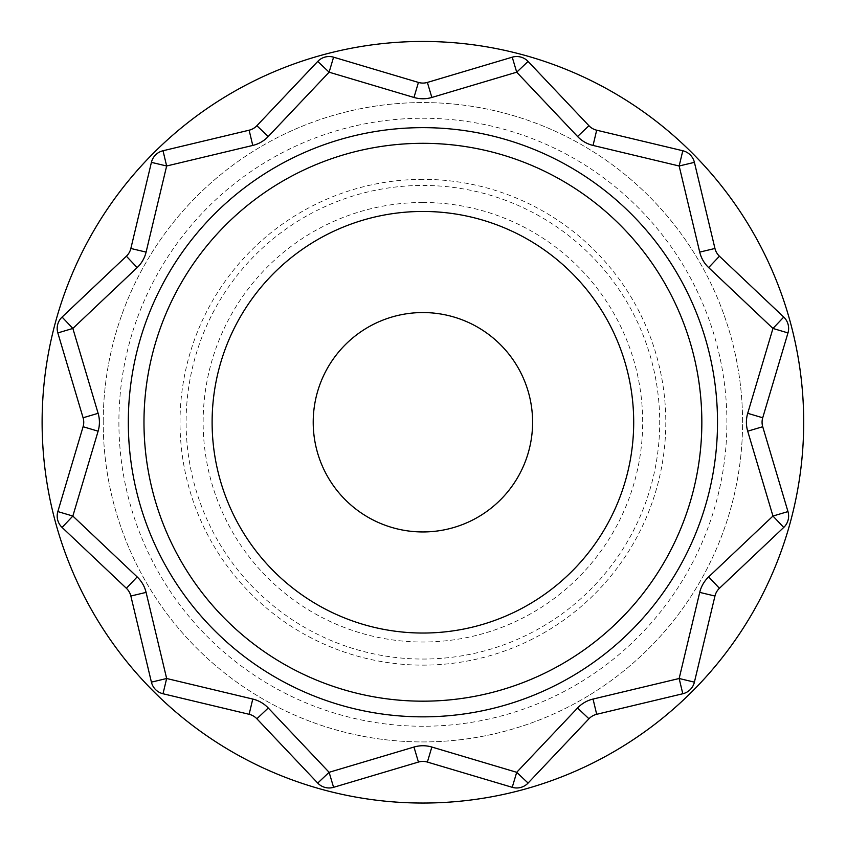 <?xml version="1.0" encoding="UTF-8"?>
<svg xmlns="http://www.w3.org/2000/svg" width="846" height="846" viewBox="0 0 846 846"><rect width="100%" height="100%" fill="white"/><g stroke="black" fill="none" stroke-linecap="round" stroke-linejoin="round"><path stroke-width="0.63" stroke-dasharray="4.23 3.17" d="M103.223 422.249A319.682 319.682 0 0 1 582.746 145.396A319.682 319.682 0 0 1 582.746 699.103A319.682 319.682 0 0 1 103.223 422.249A319.682 319.682 0 0 0 582.746 699.103A319.682 319.682 0 0 0 582.746 145.396A319.682 319.682 0 0 0 103.223 422.249M118.895 422.249A304.01 304.01 0 0 0 574.91 685.524A304.01 304.01 0 0 0 574.91 158.974A304.01 304.01 0 0 0 118.895 422.249M422.905 179.352A242.897 242.897 0 0 0 212.558 543.692A242.897 242.897 0 0 0 633.263 543.692A242.897 242.897 0 0 0 422.905 179.352M422.905 312.555A109.694 109.694 0 0 1 532.599 422.249A109.694 109.694 0 0 1 422.905 531.944A109.694 109.694 0 0 1 313.21 422.249A109.694 109.694 0 0 1 422.905 312.555M787.975 332.922L762.722 417.776A15.672 15.672 0 0 0 762.722 426.722L787.975 511.576M528.084 783.068L588.943 718.772A15.672 15.672 0 0 1 596.684 714.299L682.796 693.752A15.672 15.672 0 0 0 694.407 682.14L714.955 596.028A15.672 15.672 0 0 1 719.428 588.287L783.734 527.428M333.578 787.319L418.432 762.066A15.672 15.672 0 0 1 427.378 762.066L512.232 787.319M151.413 682.14A15.672 15.672 0 0 0 163.014 693.752L249.126 714.299A15.672 15.672 0 0 1 256.867 718.772L317.726 783.068M130.855 596.028A15.672 15.672 0 0 0 126.382 588.287L62.086 527.428A15.672 15.672 0 0 1 57.835 511.576L83.088 426.722A15.672 15.672 0 0 0 83.088 417.776L57.835 332.922M317.726 61.43L256.867 125.726A15.672 15.672 0 0 1 249.126 130.199L163.014 150.747A15.672 15.672 0 0 0 151.413 162.358L130.855 248.47A15.672 15.672 0 0 1 126.382 256.211L62.086 317.07M418.432 82.432A15.672 15.672 0 0 0 427.378 82.432L512.232 57.179M783.734 317.07L719.428 256.211A15.672 15.672 0 0 1 714.955 248.47L694.407 162.358A15.672 15.672 0 0 0 682.796 150.747L596.684 130.199A15.672 15.672 0 0 1 588.943 125.726L528.084 61.43M701.842 422.249A278.937 278.937 0 0 1 283.442 663.814A278.937 278.937 0 0 1 283.442 180.684A278.937 278.937 0 0 1 701.842 422.249M153.644 691.51A380.795 380.795 0 0 1 277.181 70.44A380.795 380.795 0 0 1 803.7 422.249A380.795 380.795 0 0 1 153.644 691.51M422.905 185.443A236.806 236.806 0 0 1 627.986 540.647A236.806 236.806 0 0 1 217.824 540.647A236.806 236.806 0 0 1 422.905 185.443M422.905 202.48A219.77 219.77 0 0 0 232.587 532.134A219.77 219.77 0 0 0 613.234 532.134A219.77 219.77 0 0 0 422.905 202.48"/><path stroke-width="1.27" d="M126.382 256.211L62.086 317.07L72.851 328.449L57.835 332.922L83.088 417.776A15.672 15.672 0 0 1 83.088 426.722L57.835 511.576L72.851 516.049L62.086 527.428L126.382 588.287A15.672 15.672 0 0 1 130.855 596.028L151.413 682.14L166.651 678.503L163.014 693.752L249.126 714.299A15.672 15.672 0 0 1 256.867 718.772L317.726 783.068L329.115 772.303L333.578 787.319L418.432 762.066A15.672 15.672 0 0 1 427.378 762.066L512.232 787.319L516.705 772.303L528.084 783.068L588.943 718.772A15.672 15.672 0 0 1 596.684 714.299L682.796 693.752L679.158 678.503L694.407 682.14L714.955 596.028A15.672 15.672 0 0 1 719.428 588.287L783.734 527.428L772.958 516.049L787.975 511.576L762.722 426.722A15.672 15.672 0 0 1 762.722 417.776L787.975 332.922L772.958 328.449L783.734 317.07L719.428 256.211A15.672 15.672 0 0 1 714.955 248.47L694.407 162.358L679.158 165.996L682.796 150.747L596.684 130.199A15.672 15.672 0 0 1 588.943 125.726L528.084 61.43L516.705 72.196L512.232 57.179L427.378 82.432A15.672 15.672 0 0 1 418.432 82.432L333.578 57.179L329.115 72.196L317.726 61.43L256.867 125.726A15.672 15.672 0 0 1 249.126 130.199L163.014 150.747L166.651 165.996L151.413 162.358L130.855 248.47A15.672 15.672 0 0 1 126.382 256.211L137.158 267.59A31.344 31.344 0 0 0 146.094 252.108L130.855 248.47M163.014 150.747A15.672 15.672 0 0 0 151.413 162.358M146.094 252.108L166.651 165.996L252.764 145.438A31.344 31.344 0 0 0 268.256 136.502L329.115 72.196L413.969 97.459L418.432 82.432L333.578 57.179A15.672 15.672 0 0 0 317.726 61.43A15.672 15.672 0 0 1 333.578 57.179A15.672 15.672 0 0 0 328.512 56.534M528.084 61.43A15.672 15.672 0 0 0 512.232 57.179A15.672 15.672 0 0 1 528.084 61.43M694.407 162.358A15.672 15.672 0 0 0 682.796 150.747M787.975 332.922A15.672 15.672 0 0 0 783.734 317.07A15.672 15.672 0 0 1 787.975 332.922M783.734 527.428A15.672 15.672 0 0 0 787.975 511.576A15.672 15.672 0 0 1 783.734 527.428M682.796 693.752A15.672 15.672 0 0 0 694.407 682.14M512.232 787.319A15.672 15.672 0 0 0 528.084 783.068A15.672 15.672 0 0 1 512.232 787.319A15.672 15.672 0 0 0 517.297 787.964M317.726 783.068A15.672 15.672 0 0 0 333.578 787.319A15.672 15.672 0 0 1 317.726 783.068M413.969 97.459A31.344 31.344 0 0 0 431.851 97.459L516.705 72.196L577.564 136.502A31.344 31.344 0 0 0 593.046 145.438L679.158 165.996L699.716 252.108A31.344 31.344 0 0 0 708.652 267.59L772.958 328.449L747.705 413.313A31.344 31.344 0 0 0 747.705 431.185L772.958 516.049L708.652 576.909A31.344 31.344 0 0 0 699.716 592.39L679.158 678.503L593.046 699.06A31.344 31.344 0 0 0 577.564 707.996L516.705 772.303L431.851 747.039A31.344 31.344 0 0 0 413.969 747.039L329.115 772.303L268.256 707.996A31.344 31.344 0 0 0 252.764 699.06L166.651 678.503L146.094 592.39L130.855 596.028L151.413 682.14A15.672 15.672 0 0 0 163.014 693.752M57.835 511.576A15.672 15.672 0 0 0 62.086 527.428M62.086 317.07A15.672 15.672 0 0 0 57.835 332.922A15.672 15.672 0 0 1 62.086 317.07M153.644 691.51A380.795 380.795 0 0 1 324.346 54.43A380.795 380.795 0 0 1 790.724 520.808A380.795 380.795 0 0 1 153.644 691.51M532.599 422.249A109.694 109.694 0 0 0 422.905 312.555A109.694 109.694 0 0 0 313.21 422.249A109.694 109.694 0 0 0 422.905 531.944A109.694 109.694 0 0 0 532.599 422.249M701.842 422.249A278.937 278.937 0 0 0 283.442 180.684A278.937 278.937 0 0 0 283.442 663.814A278.937 278.937 0 0 0 701.842 422.249A278.937 278.937 0 0 0 283.442 180.684A278.937 278.937 0 0 0 283.442 663.814A278.937 278.937 0 0 0 701.842 422.249M146.094 592.39A31.344 31.344 0 0 0 137.158 576.909L72.851 516.049L98.115 431.185A31.344 31.344 0 0 0 98.115 413.313L72.851 328.449L137.158 267.59M252.764 145.438L249.126 130.199M268.256 136.502L256.867 125.726M431.851 97.459L427.378 82.432M577.564 136.502L588.943 125.726M593.046 145.438L596.684 130.199M699.716 252.108L714.955 248.47M708.652 267.59L719.428 256.211M747.705 413.313L762.722 417.776M747.705 431.185L762.722 426.722M708.652 576.909L719.428 588.287M699.716 592.39L714.955 596.028M593.046 699.06L596.684 714.299M577.564 707.996L588.943 718.772M431.851 747.039L427.378 762.066M413.969 747.039L418.432 762.066M268.256 707.996L256.867 718.772M252.764 699.06L249.126 714.299M137.158 576.909L126.382 588.287M98.115 431.185L83.088 426.722M98.115 413.313L83.088 417.776M717.514 422.249A294.609 294.609 0 0 0 275.606 167.117A294.609 294.609 0 0 0 275.606 677.382A294.609 294.609 0 0 0 717.514 422.249M422.905 211.458A210.791 210.791 0 0 1 633.696 422.249A210.791 210.791 0 0 1 422.905 633.041A210.791 210.791 0 0 1 212.113 422.249A210.791 210.791 0 0 1 422.905 211.458M517.297 56.534A15.672 15.672 0 0 0 512.232 57.179M328.512 787.964A15.672 15.672 0 0 0 333.578 787.319"/></g></svg>
